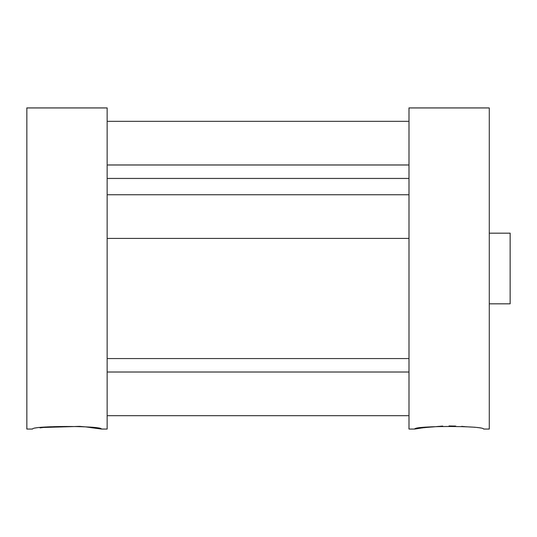 <?xml version="1.0" encoding="UTF-8"?>
<svg xmlns="http://www.w3.org/2000/svg" width="537" height="537" viewBox="0 0 537 537"><rect width="100%" height="100%" fill="white"/><g stroke="black" fill="none" stroke-linecap="round" stroke-linejoin="round"><path stroke-width="0.81" d="M40.047 427.868L43.027 427.479M43.061 427.472L79.644 426.391M79.684 426.391L85.383 426.861M85.511 426.868L101.473 429.063C101.688 425.633 32.18 425.653 32.509 429.063L26.85 429.063L26.85 107.937L107.132 107.937L107.132 429.063L101.473 429.063M414.651 429.063L408.993 429.063L408.993 107.937L489.274 107.937L489.274 429.063L483.615 429.063C483.844 425.633 414.329 425.653 414.651 429.063L423.042 427.754L442.73 426.076M449.033 425.969L455.618 426.076M461.672 426.385L467.673 426.875M489.274 233.179L510.15 233.179L510.15 303.821L489.274 303.821M107.132 178.425L408.993 178.425M107.132 358.575L408.993 358.575M408.993 372.013L107.132 372.013M408.993 415.685L107.132 415.685M408.993 194.743L107.132 194.743M408.993 238.415L107.132 238.415M408.993 121.315L107.132 121.315M408.993 164.987L107.132 164.987"/></g></svg>
